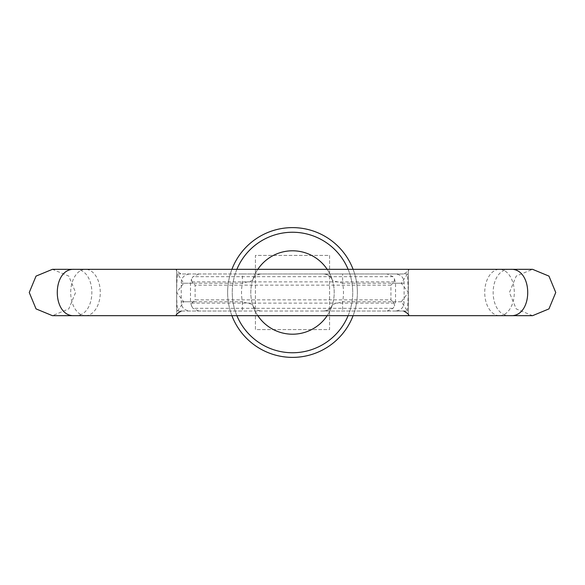 <?xml version="1.0" encoding="UTF-8"?>
<svg xmlns="http://www.w3.org/2000/svg" width="585" height="585" viewBox="0 0 585 585"><rect width="100%" height="100%" fill="white"/><g stroke="black" fill="none" stroke-linecap="round" stroke-linejoin="round"><path stroke-width="0.44" stroke-dasharray="2.92 2.19" d="M231.901 315.673A64.876 64.876 0 0 1 227.623 292.5A64.876 64.876 0 0 0 292.5 357.377A64.876 64.876 0 0 0 357.377 292.5A64.876 64.876 0 0 1 353.099 315.673M177.606 311.037L183.712 301.765L176.648 292.5L183.712 283.235L177.606 273.963C176.984 278.694 176.67 284.873 176.648 292.5C176.67 300.127 176.984 306.306 177.606 311.037L242.373 311.037L242.373 301.765L252.53 304.419A41.71 41.71 0 0 1 292.5 250.789A41.71 41.71 0 0 1 334.21 292.5A41.71 41.71 0 0 1 292.5 334.21A41.71 41.71 0 0 1 257.824 269.327A41.71 41.71 0 0 0 252.53 280.581C253.78 276.603 256.742 274.394 261.415 273.963A9.265 9.265 0 0 0 252.53 280.581L242.373 283.235L242.373 273.963L181.284 273.963C176.919 271.484 175.368 269.941 176.648 269.327C175.368 269.934 176.911 271.477 181.284 273.963L395.489 273.963C401.23 274.701 404.103 277.795 404.096 283.235L404.096 301.765C404.103 307.213 401.23 310.299 395.489 311.037L403.716 311.037C408.089 313.523 409.632 315.066 408.352 315.673L408.352 292.5L401.325 301.765L407.467 311.037L323.585 311.037A9.265 9.265 0 0 0 332.47 304.419A41.71 41.71 0 0 1 327.176 315.673A41.71 41.71 0 0 0 332.47 304.419C331.22 308.397 328.258 310.606 323.585 311.037A9.265 9.265 0 0 0 332.47 304.419L342.627 301.765L342.627 311.037M74.566 315.673C97.622 317.085 97.593 267.901 74.566 269.327L52.423 269.327L68.796 276.105L75.589 292.5L68.796 308.895L52.423 315.673L74.566 315.673M510.434 315.673C487.378 317.085 487.407 267.901 510.434 269.327L499.51 269.327A23.173 14.786 90 0 0 484.724 292.5A23.173 14.786 90 0 0 499.51 315.673L510.434 315.673M85.49 315.673A23.173 14.786 90 0 1 70.705 292.5A23.173 14.786 90 0 1 85.49 269.327A23.173 14.786 90 0 1 100.276 292.5A23.173 14.786 90 0 1 85.49 315.673L176.648 315.673L176.648 292.5L176.648 315.673C175.368 315.059 176.919 313.516 181.284 311.037L189.803 311.037C184.07 310.291 181.218 307.205 181.248 301.765L181.248 283.235C181.218 277.787 184.07 274.701 189.803 273.963M407.467 273.963L401.325 283.235L408.352 292.5L407.467 273.963L403.716 273.963C408.081 271.484 409.632 269.941 408.352 269.327C409.632 269.934 408.089 271.477 403.716 273.963L395.489 273.963M177.606 273.963L181.284 273.963M407.467 311.037L408.352 292.5L408.352 315.673L499.51 315.673A23.173 14.786 90 0 0 514.295 292.5A23.173 14.786 90 0 0 499.51 269.327L408.352 269.327L408.352 292.5L408.352 269.327M395.489 311.037L189.803 311.037M323.585 311.037L242.373 311.037M403.716 273.963L261.415 273.963A9.265 9.265 0 0 0 252.53 280.581A41.71 41.71 0 0 0 250.789 292.5M242.373 273.963L261.415 273.963M387.08 311.037L393.04 308.324L394.509 306.006L394.085 303.125L392.849 301.765L395.54 301.765L394.509 306.006M394.085 303.125L191.953 303.125L191.514 305.977L192.984 308.324L393.04 308.324M191.953 303.125L195.112 299.849L390.926 299.849L390.926 285.151L394.085 281.875L394.509 278.994L393.04 276.676L387.08 273.963M198.893 273.963L192.984 276.676L191.514 279.023L191.953 281.875L195.112 285.151L195.112 299.849M329.574 255.426L329.574 329.574L255.426 329.574L255.426 255.426L329.574 255.426L329.574 329.574L255.426 329.574L255.426 255.426L329.574 255.426M401.325 301.765L342.627 301.765A50.975 50.975 0 0 0 342.627 283.235L332.47 280.581A41.71 41.71 0 0 0 327.176 269.327A41.71 41.71 0 0 1 332.47 304.419A41.71 41.71 0 0 0 332.47 280.581A9.265 9.265 0 0 0 323.585 273.963C328.258 274.394 331.22 276.603 332.47 280.581A9.265 9.265 0 0 0 323.585 273.963M257.824 315.673A41.71 41.71 0 0 1 252.53 304.419C253.78 308.397 256.742 310.606 261.415 311.037A9.265 9.265 0 0 1 252.53 304.419A41.71 41.71 0 0 0 257.824 315.673M401.325 283.235L342.627 283.235L342.627 273.963M191.514 305.977L190.498 301.765L190.498 283.235L191.514 279.023M394.509 278.994L395.54 283.235L395.54 301.765L404.096 301.765M198.893 311.037L192.984 308.324M390.926 299.849L392.849 301.765M357.377 292.5A64.876 64.876 0 0 0 292.5 227.623A64.876 64.876 0 0 0 227.623 292.5A64.876 64.876 0 0 1 231.901 269.327A64.876 64.876 0 0 0 227.623 292.5A64.876 64.876 0 0 1 292.5 227.623A64.876 64.876 0 0 1 357.377 292.5A64.876 64.876 0 0 0 353.099 269.327A64.876 64.876 0 0 1 357.377 292.5M348.112 315.673A60.24 60.24 0 0 0 352.74 292.5A60.24 60.24 0 0 1 292.5 352.74A60.24 60.24 0 0 1 232.26 292.5A60.24 60.24 0 0 0 236.888 315.673M183.712 283.235L242.373 283.235A50.975 50.975 0 0 0 242.373 301.765L183.712 301.765M176.648 269.327L176.648 292.5L176.648 269.327L85.49 269.327M390.926 285.151L195.112 285.151M181.248 301.765L193.189 301.765M193.189 283.235L181.248 283.235M404.096 283.235L392.849 283.235M191.953 281.875L394.085 281.875M393.04 276.676L192.984 276.676M236.888 269.327A60.24 60.24 0 0 0 232.26 292.5A60.24 60.24 0 0 1 292.5 232.26A60.24 60.24 0 0 1 352.74 292.5A60.24 60.24 0 0 0 348.112 269.327M532.577 315.673L516.204 308.895L509.411 292.5L516.204 276.105L532.577 269.327"/><path stroke-width="0.88" d="M353.099 315.673A64.876 64.876 0 0 1 231.901 315.673M510.434 315.673C533.498 317.085 533.469 267.901 510.434 269.327L532.577 269.327L548.957 276.105L555.75 292.5L548.957 308.895L532.577 315.673L52.423 315.673L36.043 308.895L29.25 292.5L36.043 276.105L52.423 269.327L85.49 269.327M510.434 269.327L74.566 269.327C51.531 267.901 51.502 317.085 74.566 315.673L85.49 315.673M403.716 311.037C408.081 313.516 409.632 315.059 408.352 315.673M176.648 315.673C175.368 315.066 176.911 313.523 181.284 311.037M257.824 269.327A41.71 41.71 0 0 1 327.176 269.327A41.71 41.71 0 0 0 257.824 269.327M327.176 315.673A41.71 41.71 0 0 1 257.824 315.673A41.71 41.71 0 0 0 327.176 315.673M231.901 269.327A64.876 64.876 0 0 1 353.099 269.327A64.876 64.876 0 0 0 231.901 269.327M236.888 315.673A60.24 60.24 0 0 0 348.112 315.673M348.112 269.327A60.24 60.24 0 0 0 236.888 269.327"/></g></svg>

